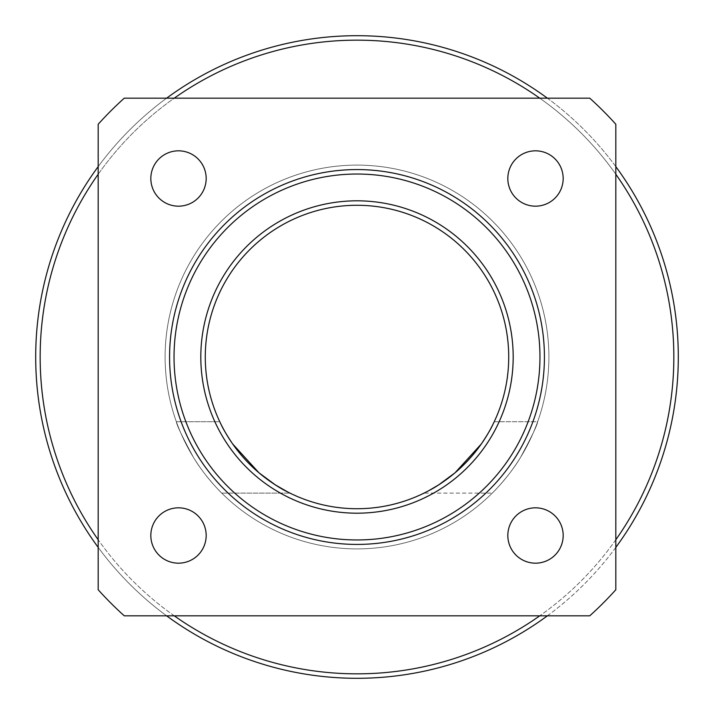<?xml version="1.0" encoding="UTF-8"?>
<svg xmlns="http://www.w3.org/2000/svg" width="714" height="714" viewBox="0 0 714 714"><rect width="100%" height="100%" fill="white"/><g stroke="black" fill="none" stroke-linecap="round" stroke-linejoin="round"><path stroke-width="0.54" stroke-dasharray="3.57 2.68" d="M508.725 357A151.725 151.725 0 0 0 357 205.275A151.725 151.725 0 0 0 205.275 357A151.725 151.725 0 0 0 357 508.725A151.725 151.725 0 0 0 508.725 357M219.76 421.706L221.01 424.286L219.76 421.706L221.01 424.286L219.76 421.706L176.349 421.706C176.635 424.928 182.347 436.825 193.476 457.406C203.883 475.158 221.054 492.678 221.742 493.106C221.054 492.678 203.883 475.158 193.476 457.406C182.347 436.825 176.635 424.928 176.349 421.706L219.76 421.706M285.145 490.634L289.955 493.106L285.145 490.634M494.24 421.706L492.99 424.286L494.24 421.706L537.651 421.706C537.365 424.928 531.653 436.825 520.524 457.406C510.117 475.158 492.946 492.678 492.258 493.106C492.946 492.678 510.117 475.158 520.524 457.406C531.653 436.825 537.365 424.928 537.651 421.706C537.365 424.928 531.653 436.825 520.524 457.406C510.117 475.158 492.946 492.678 492.258 493.106C492.946 492.678 510.117 475.158 520.524 457.406C531.653 436.825 537.365 424.928 537.651 421.706L494.24 421.706C494.543 421.403 484.744 442.127 470.749 457.406C456.094 475.622 428.105 491.723 424.045 493.106C428.105 491.723 456.094 475.622 470.749 457.406C484.744 442.127 494.543 421.403 494.24 421.706M428.855 490.634L424.045 493.106L492.258 493.106L424.045 493.106L428.855 490.634M357 544.425A187.425 187.425 0 0 0 519.319 263.287A187.425 187.425 0 0 0 194.681 263.287A187.425 187.425 0 0 0 357 544.425M547.379 615.825A321.3 321.3 0 0 0 615.825 547.379M615.825 166.621A321.3 321.3 0 0 0 547.379 98.175M166.621 98.175A321.3 321.3 0 0 0 98.175 166.621M98.175 547.379A321.3 321.3 0 0 0 166.621 615.825M174.252 615.825A316.837 316.837 0 0 1 98.175 539.748M98.175 174.252A316.837 316.837 0 0 1 174.252 98.175M539.748 98.175A316.837 316.837 0 0 1 615.825 174.252M615.825 539.748A316.837 316.837 0 0 1 539.748 615.825M357 678.3A321.3 321.3 0 0 1 78.745 196.35A321.3 321.3 0 0 1 635.255 196.35A321.3 321.3 0 0 1 357 678.3M357 548.887A191.887 191.887 0 0 1 190.816 261.056A191.887 191.887 0 0 1 523.183 261.056A191.887 191.887 0 0 1 357 548.887A191.887 191.887 0 0 0 523.183 261.056A191.887 191.887 0 0 0 190.816 261.056A191.887 191.887 0 0 0 357 548.887M357 673.837A316.837 316.837 0 0 0 631.39 198.581A316.837 316.837 0 0 0 82.61 198.581A316.837 316.837 0 0 0 357 673.837M176.349 421.706C176.635 424.928 182.347 436.825 193.476 457.406C203.883 475.158 221.054 492.678 221.742 493.106C221.054 492.678 203.883 475.158 193.476 457.406C182.347 436.825 176.635 424.928 176.349 421.706M563.168 178.5A27.668 27.668 0 0 0 535.5 150.832A27.668 27.668 0 0 0 507.832 178.5A27.668 27.668 0 0 0 535.5 206.167A27.668 27.668 0 0 0 563.168 178.5M206.167 178.5A27.668 27.668 0 0 0 178.5 150.832A27.668 27.668 0 0 0 150.832 178.5A27.668 27.668 0 0 0 178.5 206.167A27.668 27.668 0 0 0 206.167 178.5M206.167 535.5A27.668 27.668 0 0 0 178.5 507.832A27.668 27.668 0 0 0 150.832 535.5A27.668 27.668 0 0 0 178.5 563.168A27.668 27.668 0 0 0 206.167 535.5M563.168 535.5A27.668 27.668 0 0 0 535.5 507.832A27.668 27.668 0 0 0 507.832 535.5A27.668 27.668 0 0 0 535.5 563.168A27.668 27.668 0 0 0 563.168 535.5M124.263 98.175L589.737 98.175A348.075 348.075 0 0 1 615.825 124.263L615.825 589.737A348.075 348.075 0 0 1 589.737 615.825L124.263 615.825A348.075 348.075 0 0 1 98.175 589.737L98.175 124.263A348.075 348.075 0 0 1 124.263 98.175M221.742 493.106L289.955 493.106L221.742 493.106"/><path stroke-width="1.07" d="M357 513.188A156.188 156.188 0 0 0 492.258 278.906A156.188 156.188 0 0 0 221.742 278.906A156.188 156.188 0 0 0 357 513.188M357 508.725A151.725 151.725 0 0 1 225.606 281.137A151.725 151.725 0 0 1 488.394 281.137A151.725 151.725 0 0 1 357 508.725M357 539.962A182.963 182.963 0 0 1 198.546 265.519A182.963 182.963 0 0 1 515.454 265.519A182.963 182.963 0 0 1 357 539.962M221.01 424.286C222.973 428.686 226.847 435.228 232.63 443.912L258.959 472.802L275.283 484.842L285.145 490.634C277.478 486.725 268.75 480.781 258.968 472.802L232.63 443.912C226.847 435.228 222.973 428.686 221.01 424.286C222.973 428.686 226.847 435.228 232.63 443.912L258.959 472.802L232.63 443.912C226.847 435.228 222.973 428.686 221.01 424.286M287.849 492.053L275.283 484.842L258.968 472.802C270.552 482.066 280.183 488.483 287.849 492.053M492.99 424.286C491.027 428.686 487.153 435.228 481.37 443.912L455.041 472.802L438.717 484.842L428.855 490.634C436.522 486.725 445.25 480.781 455.032 472.802L481.37 443.912C487.153 435.228 491.027 428.686 492.99 424.286M357 544.425A187.425 187.425 0 0 0 519.319 263.287A187.425 187.425 0 0 0 194.681 263.287A187.425 187.425 0 0 0 357 544.425M166.621 615.825A321.3 321.3 0 0 0 547.379 615.825M615.825 547.379A321.3 321.3 0 0 0 615.825 166.621M547.379 98.175A321.3 321.3 0 0 0 166.621 98.175M98.175 166.621A321.3 321.3 0 0 0 98.175 547.379M539.748 615.825A316.837 316.837 0 0 1 174.252 615.825M98.175 539.748A316.837 316.837 0 0 1 98.175 174.252M174.252 98.175A316.837 316.837 0 0 1 539.748 98.175M615.825 174.252A316.837 316.837 0 0 1 615.825 539.748M507.832 178.5A27.668 27.668 0 0 1 549.334 154.536A27.668 27.668 0 0 1 549.334 202.464A27.668 27.668 0 0 1 507.832 178.5M150.832 178.5A27.668 27.668 0 0 1 192.334 154.536A27.668 27.668 0 0 1 192.334 202.464A27.668 27.668 0 0 1 150.832 178.5M150.832 535.5A27.668 27.668 0 0 1 192.334 511.536A27.668 27.668 0 0 1 192.334 559.464A27.668 27.668 0 0 1 150.832 535.5M507.832 535.5A27.668 27.668 0 0 1 549.334 511.536A27.668 27.668 0 0 1 549.334 559.464A27.668 27.668 0 0 1 507.832 535.5M589.737 98.175L124.263 98.175A348.075 348.075 0 0 0 98.175 124.263L98.175 589.737A348.075 348.075 0 0 0 124.263 615.825L589.737 615.825A348.075 348.075 0 0 0 615.825 589.737L615.825 124.263A348.075 348.075 0 0 0 589.737 98.175"/></g></svg>
